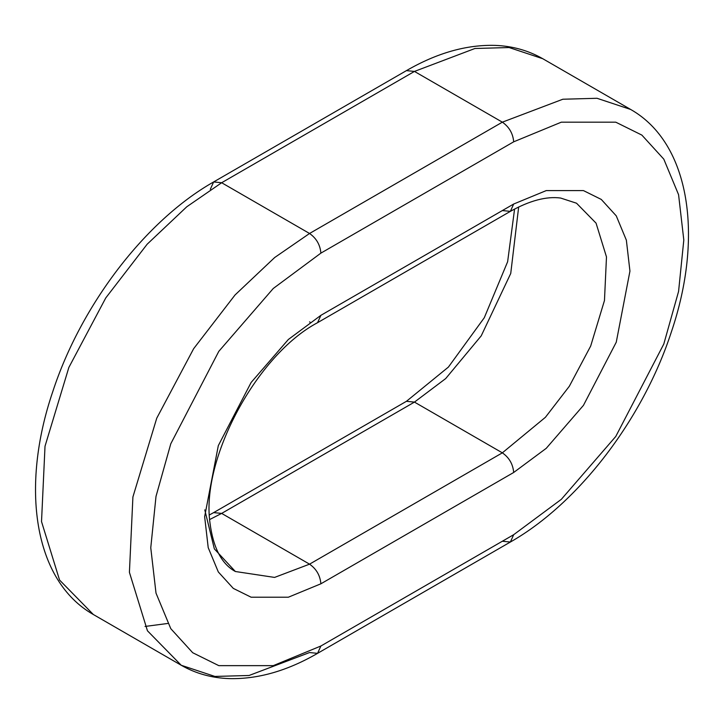 <?xml version="1.0" encoding="UTF-8"?>
<svg xmlns="http://www.w3.org/2000/svg" width="724" height="724" viewBox="0 0 724 724"><rect width="100%" height="100%" fill="white"/><g stroke="black" fill="none" stroke-linecap="round" stroke-linejoin="round"><path stroke-width="1.09" d="M414.454 71.423L502.347 122.166L562.838 99.233L597.01 98.283L630.658 109.46L597.01 98.283L562.838 99.233L502.347 122.166L414.454 71.423L221.653 182.738L309.546 233.481L502.347 122.166L309.546 233.481L221.653 182.738L186.792 206.765L147.153 244.223L105.776 297.917L68.861 367.439L45.015 446.237L41.521 521.597L59.558 580.051L93.342 614.513L59.558 580.051L41.521 521.597L45.015 446.237L68.861 367.439L105.776 297.917L147.153 244.223L186.792 206.765L221.653 182.738L414.454 71.423L406.436 70.626L414.454 71.423L474.944 48.49L509.117 47.54L542.765 58.716L509.117 47.54L474.944 48.49L414.454 71.423M502.347 452.844L414.454 402.101L221.653 513.406L309.546 564.159L502.347 452.844L545.416 417.296L569.336 386.254L590.675 346.063L604.468 300.505L606.486 256.939L596.06 223.146L576.53 203.218L596.06 223.146L606.486 256.939L604.468 300.505L590.675 346.063L569.336 386.254L545.416 417.296L502.347 452.844L309.546 564.159L221.653 513.406L209.67 519.533L221.653 513.406L414.454 402.101L502.347 452.844C509.189 457.622 512.972 464.174 513.687 472.482L320.886 583.797L288.342 597.219L251.138 597.219L233.3 588.395L218.313 571.951L208.213 547.661L204.639 516.683L218.313 445.622L251.138 382.453L288.342 339.493L320.886 315.329L513.687 204.023L546.24 190.593L583.444 190.593L601.273 199.426L616.26 215.861L626.36 240.16L629.943 271.138L616.26 342.199L583.444 405.368L546.24 448.328L513.687 472.482C512.972 464.174 509.189 457.622 502.347 452.844M204.783 509.886L214.349 548.883L235.363 571.508L274.577 577.417L309.546 564.159C316.388 568.937 320.162 575.49 320.886 583.797L513.687 472.482L546.24 448.328L583.444 405.368L616.26 342.199L629.943 271.138L626.36 240.16L616.26 215.861L601.273 199.426L583.444 190.593L546.24 190.593L513.687 204.023L510.366 211.363L502.347 210.566M518.674 206.955L510.737 273.464L481.225 335.846L445.685 378.58L414.454 402.101L406.436 401.304L414.454 402.101L445.685 378.58L481.225 335.846L510.737 273.464L518.674 206.955M317.565 653.347L510.366 542.032L513.687 534.692L320.886 646.007L273.256 665.646L218.811 665.646L192.711 652.731L170.783 628.667L156.004 593.119L150.764 547.787L156.004 496.411L170.783 443.785L218.811 351.348L273.256 288.487L320.886 253.129C320.162 244.812 316.388 238.268 309.546 233.481L274.686 257.518L235.047 294.967L193.67 348.66L156.755 418.182L132.908 496.981L129.415 572.349L147.452 630.794L181.235 665.266C195.697 673.537 211.68 677.981 229.173 678.605C257.753 679.329 287.22 670.904 317.565 653.347L320.886 646.007L317.565 653.347L309.546 652.55L249.056 675.492L214.883 676.433L181.235 665.266L147.452 630.794L129.415 572.349L132.908 496.981L156.755 418.182L193.67 348.66L235.047 294.967L274.686 257.518L309.546 233.481C316.388 238.268 320.162 244.812 320.886 253.129L273.256 288.487L218.811 351.348L170.783 443.785L156.004 496.411L150.764 547.787L156.004 593.119L170.783 628.667L192.711 652.731L218.811 665.646L273.256 665.646L320.886 646.007L513.687 534.692L561.326 499.334L615.762 436.472L663.799 344.036L678.578 291.41L683.809 240.033L678.578 194.702L663.799 159.144L641.862 135.089L615.762 122.175L561.326 122.166L513.687 141.814L320.886 253.129L513.687 141.814C512.972 133.497 509.189 126.953 502.347 122.166C509.189 126.953 512.972 133.497 513.687 141.814L561.326 122.166L615.762 122.175L641.862 135.089L663.799 159.144L678.578 194.702L683.809 240.033L678.578 291.41L663.799 344.036L615.762 436.472L561.326 499.334L513.687 534.692L510.366 542.032L502.347 541.244M210.313 189.29L213.634 181.941L221.653 182.738L213.634 181.941C145.479 220.567 81.07 304.967 52.816 391.494C20.272 486.89 33.585 580.657 93.342 614.513L181.235 665.266M167.715 623.473L145.044 626.45M320.886 583.797C320.162 575.49 316.388 568.937 309.546 564.159L274.577 577.417L235.363 571.508C221.598 564.059 213.109 547.688 209.906 522.366C201.118 458.745 256.685 354.959 317.565 322.678L320.886 315.329L288.342 339.493L251.138 382.453L218.313 445.622L204.639 516.683L208.213 547.661L218.313 571.951L233.3 588.395L251.138 597.219L288.342 597.219L320.886 583.797M309.546 321.881L310.062 322.162M510.366 211.363L513.687 204.023L320.886 315.329L317.565 322.678L510.366 211.363C529.733 200.584 546.484 196.15 560.629 198.041L576.53 203.218M209.417 514.945L213.634 512.619L221.653 513.406L213.634 512.619L406.436 401.304L448.4 367.086L484.293 317.727L507.633 261.726L514.583 209.028M510.366 542.032C578.521 503.406 642.93 419.015 671.184 332.479C703.728 237.083 690.415 143.316 630.658 109.46L542.765 58.716C528.466 50.535 512.683 46.092 495.415 45.395C466.663 44.535 436.997 52.943 406.436 70.626L213.634 181.941"/></g></svg>
